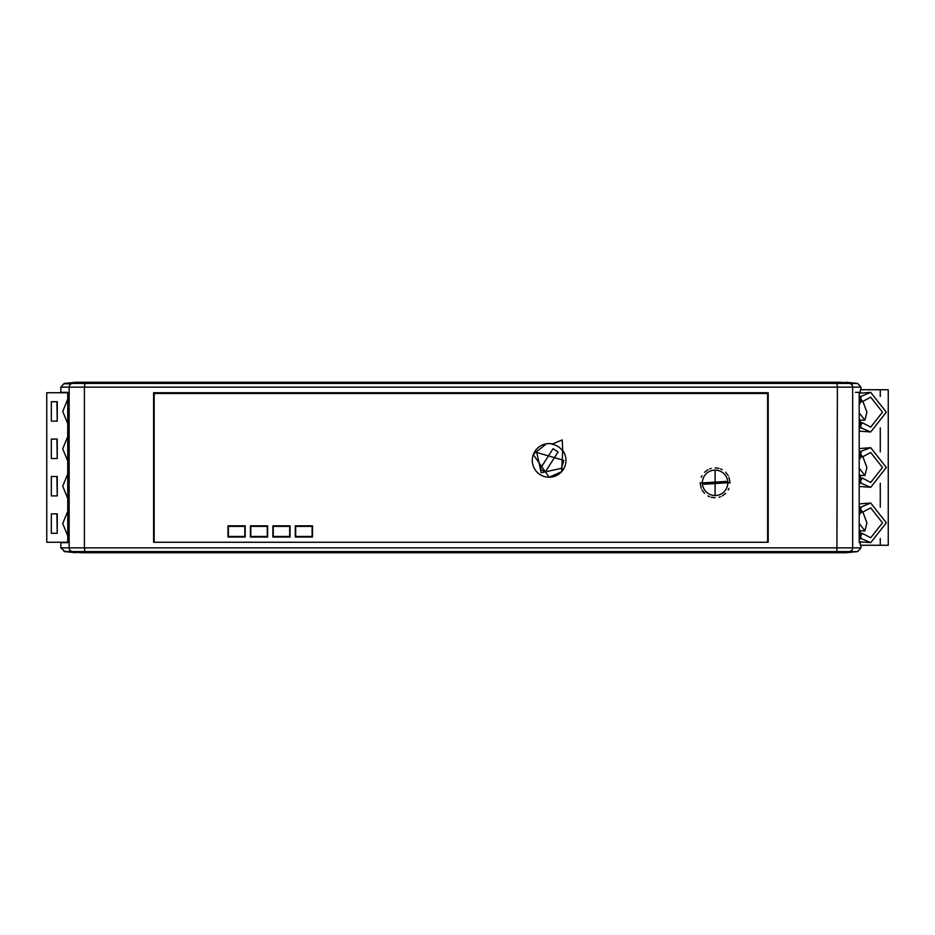 <?xml version="1.0" encoding="UTF-8"?>
<svg xmlns="http://www.w3.org/2000/svg" width="935" height="935" viewBox="0 0 935 935"><rect width="100%" height="100%" fill="white"/><g stroke="black" fill="none" stroke-linecap="round" stroke-linejoin="round"><path stroke-width="1.4" d="M859.207 541.762L870.719 542.639L861.345 538.654L860.586 536.713L861.147 534.995L859.756 534.995L859.195 536.713L859.966 538.654L859.207 537.882M859.207 507.763L870.719 503.018L886.31 522.829L870.719 542.639M859.207 486.434L870.719 487.31L861.345 483.337L860.586 481.385L861.147 479.667L859.756 479.667L861.018 478.077L862.397 478.077L861.147 479.667M859.207 459.891L861.018 456.923L859.195 453.615L859.966 451.663L870.719 447.69L886.31 467.5L870.719 487.31M861.345 483.337L859.207 482.553M859.207 431.105L870.719 431.982L861.345 428.008L860.586 426.068L861.147 424.338L859.756 424.338L859.195 426.068L859.966 428.008L859.207 427.237M859.207 397.118L870.719 392.361L886.31 412.171L870.719 431.982M556.944 442.115L551.954 444.172A16.468 16.468 0 0 1 562.695 451.056L562.671 450.413A16.818 16.818 0 0 1 549.125 477.224A16.818 16.818 0 0 1 534.96 451.313A16.818 16.818 0 0 1 549.125 443.576L552.55 443.926A16.818 16.818 0 0 0 549.125 443.576L546.823 443.728M561.479 471.813L549.125 477.224L533.324 454.62M533.546 454.048L546.461 443.786M730.06 482.822L700.151 482.822L730.06 482.822L729.008 477.317M728.236 475.67L725.677 472.257M722.264 469.697L720.616 468.926M719.027 468.388L715.111 467.874M711.196 468.388L709.607 468.926M707.959 469.697L704.534 472.257M701.975 475.67L701.203 477.317M859.966 506.992L859.195 508.932L861.018 512.251L859.207 515.22M861.345 506.992L860.586 508.932L862.397 512.251L861.018 512.251M859.966 483.337L859.195 481.385L859.756 479.667M861.345 451.663L860.586 453.615L862.397 456.923L861.018 456.923M859.966 396.346L859.195 398.287L861.018 401.594L859.207 404.563M861.345 396.346L860.586 398.287L862.397 401.594L861.018 401.594M536.772 452.47L563.805 460.394L561.479 468.318L541.201 472.759L536.772 452.47L534.96 451.313M862.397 512.251L870.719 507.869L882.488 522.829L870.719 537.777L862.397 533.406L861.147 534.995M862.397 456.923L870.719 452.552L882.488 467.5L870.719 482.46L862.397 478.077M862.397 401.594L870.719 397.223L882.488 412.171L870.719 427.131L862.397 422.749L861.147 424.338M67.729 423.66L62.727 411.423L67.729 399.187M67.729 461.037L62.727 448.812L67.729 436.575M67.729 498.425L62.727 486.188L67.729 473.951M67.729 535.813L62.727 523.577L67.729 511.34M727.816 482.822A12.716 12.716 0 0 1 715.111 495.538A12.716 12.716 0 0 1 702.395 482.822A12.716 12.716 0 0 1 715.111 470.118L715.111 495.538L715.111 470.118A12.716 12.716 0 0 1 727.816 482.822M726.32 482.822L703.985 484.225L703.891 482.822L726.238 481.432L726.32 482.822M859.207 523.553L864.945 530.846L866.897 522.829L862.771 511.807M864.945 530.846L860.329 530.846L859.849 531.676M859.207 468.236L864.945 475.518L866.897 467.5L862.771 456.479M864.945 475.518L860.329 475.518L859.849 476.347M859.207 412.908L864.945 420.201L866.897 412.171L862.771 401.15M864.945 420.201L860.329 420.201L859.849 421.019M860.329 420.201L859.207 418.775M860.329 475.518L859.207 474.092M860.329 530.846L859.207 529.42M861.123 422.749L860.106 421.451M861.123 478.077L860.106 476.78M861.123 533.406L860.106 532.108M545.187 472.082L558.101 451.944L553.064 448.718L540.149 468.856L545.187 472.082L540.149 468.856L553.064 448.718L558.101 451.944L545.187 472.082M289.686 525.821L289.686 537.029M289.873 525.821L289.873 537.029M273.242 525.821L273.242 537.029M273.055 537.029L273.055 525.821M244.83 525.821L244.83 537.029M245.017 525.821L245.017 537.029M228.374 525.821L228.374 537.029M228.187 537.029L228.187 525.821M312.115 525.821L312.115 537.029M312.302 525.821L312.302 537.029M295.67 525.821L295.67 537.029M295.483 537.029L295.483 525.821M267.258 525.821L267.258 537.029M267.445 525.821L267.445 537.029M250.802 525.821L250.802 537.029M250.615 537.029L250.615 525.821M562.473 445.668L562.239 439.941L552.55 443.926M561.69 471.591L562.671 450.413L562.239 439.941M56.883 439.088L57.245 458.524L51.355 458.524L51.355 439.088L56.883 439.088M56.883 513.853L57.245 533.289L51.355 533.289L51.355 513.853L56.883 513.853M56.883 476.476L57.245 495.912L51.355 495.912L51.355 476.476L56.883 476.476M56.883 401.711L57.245 421.147L51.355 421.147L51.355 401.711L56.883 401.711M289.125 536.468L273.803 536.468M273.803 526.382L289.125 526.382M244.269 536.468L228.935 536.468M228.935 526.382L244.269 526.382M311.554 536.468L296.231 536.468M296.231 526.382L311.554 526.382M266.697 536.468L251.363 536.468M251.363 526.382L266.697 526.382M57.245 439.088L57.245 458.524M57.245 513.853L57.245 533.289M57.245 476.476L57.245 495.912M57.245 401.711L57.245 421.147M859.207 419.78L861.018 422.749L862.397 422.749M861.018 422.749L859.756 424.338M861.018 478.077L859.207 475.109M859.207 530.437L861.018 533.406L862.397 533.406M861.018 533.406L859.756 534.995M700.151 482.822L701.203 488.327M701.975 489.975L704.534 493.399M707.959 495.959L709.607 496.73M711.196 497.256L715.111 497.782M719.027 497.256L720.616 496.73M722.264 495.959L725.677 493.399M728.236 489.975L729.008 488.327M67.729 392.735L46.75 392.735L46.75 542.265L67.729 542.265M859.207 452.447L859.966 451.663M272.868 537.029L272.868 525.821L290.06 525.821L290.06 537.029L272.868 537.029M228 537.029L228 525.821L245.204 525.821L245.204 537.029L228 537.029M295.296 537.029L295.296 525.821L312.489 525.821L312.489 537.029L295.296 537.029M250.428 537.029L250.428 525.821L267.632 525.821L267.632 537.029L250.428 537.029M154.17 394.231L154.918 393.483L154.17 394.231L154.17 541.517L154.918 542.265L154.17 541.517M766.887 393.483L767.635 394.231L766.887 393.483L154.918 393.483M766.887 542.265L767.635 541.517L766.887 542.265L767.635 541.517L767.635 394.231M163.391 542.265L154.918 542.265M86.628 382.263L84.91 383.42L70.277 383.42L81.999 382.263L839.794 382.263L852.755 383.759L840.109 382.263L857.617 383.42L846.023 382.263M835.177 552.737L836.895 551.58L851.516 551.58L839.794 552.737L81.999 552.737L69.038 551.241L81.696 552.737L63.907 551.241L76.016 552.737M870.719 392.361L859.207 393.238M870.719 447.69L859.207 448.566M870.719 503.018L859.207 503.895M880.267 538.49L880.267 545.257L888.25 545.257L888.25 389.743L880.267 389.743L880.267 396.51M880.267 427.833L880.267 451.839M880.267 483.161L880.267 507.167M880.267 389.743L860.305 389.743L860.305 392.361L859.207 392.361L859.207 542.639L860.305 542.639L860.305 545.257L880.267 545.257M153.609 392.735L153.609 542.265L768.196 542.265L768.196 392.735L153.609 392.735M837.725 552.737L849.296 551.58A3.74 3.728 -90 0 0 852.65 547.852L84.407 547.852L84.407 387.148L837.398 387.148L836.895 383.42L84.91 383.42L84.407 387.148L69.155 387.148L69.155 547.852L84.407 547.852L84.91 551.58L86.628 552.737L72.509 551.58A3.74 3.728 -90 0 1 69.155 547.852L60.822 547.852L60.822 542.639L67.752 542.639L67.752 392.361L60.822 392.361L60.822 387.148L69.155 387.148A3.74 3.728 -90 0 1 72.509 383.42L84.08 382.263M67.752 542.639L67.729 392.361M70.277 383.42L64.188 383.42L60.822 387.148M76.016 382.263L65.041 383.42M65.134 383.42L76.775 382.263L81.696 382.263L70.055 383.42M70.277 551.58L836.895 551.58L837.398 387.148L852.65 387.148A3.74 3.728 90 0 0 849.296 383.42L836.895 383.42L835.177 382.263L851.516 383.42M856.752 383.42L845.789 382.263M855.408 392.361L859.207 392.361L859.207 542.639L860.305 542.639M860.305 392.361L859.207 392.361M851.516 551.58L857.617 551.58L860.983 547.852L852.65 547.852L852.65 387.148L860.983 387.148L857.617 383.42M60.822 547.852L65.041 551.58M68.839 383.759L63.907 383.759M845.789 552.737L856.752 551.58M856.67 551.58L845.03 552.737L840.109 552.737L851.75 551.58M861.345 538.654L859.966 538.654M861.345 428.008L859.966 428.008M859.756 400.005L861.147 400.005M859.756 455.333L861.147 455.333M859.756 510.662L861.147 510.662M561.479 468.318L563.291 469.475M851.75 383.42L856.67 383.42M65.134 551.58L70.055 551.58M75.782 382.263L64.188 383.42M860.983 547.852L860.983 545.257M860.983 387.148L860.983 389.743M846.023 552.737L857.617 551.58M64.188 551.58L75.782 552.737"/></g></svg>
